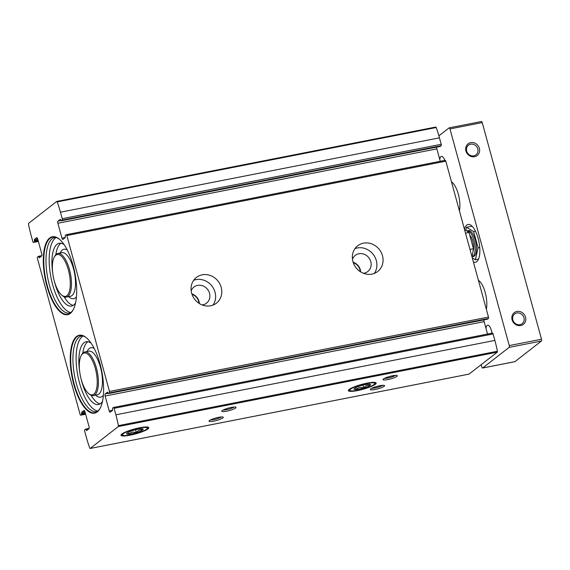 <?xml version="1.0" encoding="UTF-8"?>
<svg xmlns="http://www.w3.org/2000/svg" width="570" height="570" viewBox="0 0 570 570"><rect width="100%" height="100%" fill="white"/><g stroke="black" fill="none" stroke-linecap="round" stroke-linejoin="round"><path stroke-width="0.85" d="M46.854 285.933A39.7 15.126 -101.1 0 0 73.074 310.002A39.7 15.126 -101.1 0 0 74.834 272.795A39.7 15.126 -101.1 0 0 59.138 239.015A39.7 15.126 -101.1 0 0 44.788 246.931A39.7 15.126 -101.1 0 0 46.854 285.933M73.794 384.415A39.7 15.126 -101.1 0 0 100.014 408.483A39.7 15.126 -101.1 0 0 101.773 371.277A39.7 15.126 -101.1 0 0 86.077 337.497A39.7 15.126 -101.1 0 0 71.727 345.413A39.7 15.126 -101.1 0 0 73.794 384.415M62.13 220.113L61.211 220.818L60.32 219.322L58.005 221.103A1.774 0.677 78.9 0 0 57.876 223.248L61.959 238.16A1.774 0.677 78.9 0 0 62.892 239.45A1.774 0.677 78.9 0 0 63.006 239.393L65.265 237.64L65.251 235.424L66.134 234.74A1.183 0.449 78.9 0 1 66.213 234.705A1.183 0.449 78.9 0 1 66.832 235.56L109.476 391.44A1.183 0.449 78.9 0 1 109.397 392.873L108.471 393.578L107.58 392.082L105.265 393.863A1.774 0.677 78.9 0 0 105.144 396.015L109.219 410.927A1.774 0.677 78.9 0 0 110.153 412.21A1.774 0.677 78.9 0 0 110.274 412.153L112.525 410.4L112.518 408.191L113.394 407.5A1.183 0.449 78.9 0 1 113.48 407.464A1.183 0.449 78.9 0 1 114.1 408.32L115.867 414.796A59.85 22.807 78.9 0 1 118.41 425.633L118.311 426.545L90.181 448.455L89.704 447.992A59.85 22.807 78.9 0 1 86.469 437.689L84.695 431.219A1.183 0.449 78.9 0 1 84.78 429.787L85.7 429.082L86.59 430.578L88.906 428.797A1.774 0.677 78.9 0 0 89.034 426.645L84.951 411.732A1.774 0.677 78.9 0 0 84.025 410.45A1.774 0.677 78.9 0 0 83.904 410.507L81.653 412.26L81.66 414.468L80.776 415.159A1.183 0.449 78.9 0 1 80.698 415.195A1.183 0.449 78.9 0 1 80.078 414.34L37.435 258.459A1.183 0.449 78.9 0 1 37.52 257.027L38.439 256.322L39.33 257.818L41.646 256.03A1.774 0.677 78.9 0 0 41.774 253.885L37.691 238.972A1.774 0.677 78.9 0 0 36.758 237.69A1.774 0.677 78.9 0 0 36.644 237.74L34.385 239.5L34.4 241.709L33.516 242.393A1.183 0.449 78.9 0 1 33.438 242.435A1.183 0.449 78.9 0 1 32.818 241.573L31.044 235.104A59.85 22.807 78.9 0 1 28.5 224.267L28.6 223.355L56.729 201.445L57.207 201.908A59.85 22.807 78.9 0 1 60.449 212.204L62.215 218.681A1.183 0.449 78.9 0 1 62.13 220.113L441.123 145.735A1.183 0.449 78.9 0 0 441.209 144.303L439.442 137.833A59.85 22.807 78.9 0 0 436.207 127.53L435.786 127.039L56.858 201.424M61.254 220.797L440.247 146.419L441.123 145.735M440.275 161.296L436.876 148.877A1.774 0.677 78.9 0 1 436.784 147.11M66.305 234.705L445.127 160.362A1.183 0.449 78.9 0 1 445.206 160.327A1.183 0.449 78.9 0 1 445.826 161.182L488.476 317.062A1.183 0.449 78.9 0 1 488.39 318.495L487.421 319.2M487.535 334.056L484.137 321.637A1.774 0.677 78.9 0 1 484.051 319.87M113.565 407.472L492.395 333.122A1.183 0.449 78.9 0 1 492.473 333.087A1.183 0.449 78.9 0 1 493.093 333.949L494.86 340.418A59.85 22.807 78.9 0 1 497.411 351.255L497.304 352.167L469.046 374.098M191.641 293.194A16.295 14.792 52.1 0 0 216.436 303.147A16.295 14.792 52.1 0 0 218.096 281.202A16.295 14.792 52.1 0 0 196.415 277.433A16.295 14.792 52.1 0 0 191.641 293.194M352.916 261.544A16.295 14.792 52.1 0 0 377.711 271.498A16.295 14.792 52.1 0 0 379.371 249.553A16.295 14.792 52.1 0 0 357.689 245.784A16.295 14.792 52.1 0 0 352.916 261.544M121.816 434.048A14.414 2.522 -15.3 0 1 135.746 428.654A14.414 2.522 -15.3 0 1 148.449 427.308A14.414 2.522 -15.3 0 1 135.553 433.913A14.414 2.522 -15.3 0 1 121.089 434.796A14.414 2.522 -15.3 0 1 121.816 434.048M349.211 389.424A14.414 2.522 -15.3 0 1 363.14 384.03A14.414 2.522 -15.3 0 1 375.844 382.684A14.414 2.522 -15.3 0 1 362.947 389.289A14.414 2.522 -15.3 0 1 348.491 390.165A14.414 2.522 -15.3 0 1 349.211 389.424M209.425 420.567A7.41 1.297 -15.3 0 1 216.586 417.796A7.41 1.297 -15.3 0 1 223.112 417.105A7.41 1.297 -15.3 0 1 216.486 420.496A7.41 1.297 -15.3 0 1 209.055 420.952A7.41 1.297 -15.3 0 1 209.425 420.567M370.7 388.918A7.41 1.297 -15.3 0 1 377.86 386.147A7.41 1.297 -15.3 0 1 384.387 385.455A7.41 1.297 -15.3 0 1 377.76 388.847A7.41 1.297 -15.3 0 1 370.329 389.303A7.41 1.297 -15.3 0 1 370.7 388.918M222.165 410.642A7.41 1.297 -15.3 0 1 229.325 407.871A7.41 1.297 -15.3 0 1 235.852 407.18A7.41 1.297 -15.3 0 1 229.226 410.578A7.41 1.297 -15.3 0 1 221.794 411.027A7.41 1.297 -15.3 0 1 222.165 410.642M383.439 378.993A7.41 1.297 -15.3 0 1 390.6 376.221A7.41 1.297 -15.3 0 1 397.126 375.53A7.41 1.297 -15.3 0 1 390.5 378.929A7.41 1.297 -15.3 0 1 383.069 379.378A7.41 1.297 -15.3 0 1 383.439 378.993M360.297 271.669A9.847 8.942 52.1 0 0 353.25 262.627M360.668 271.911A10.224 9.277 52.1 0 0 353.115 262.214M363.389 273.272A10.224 9.277 52.1 0 0 367.807 271.512A10.224 9.277 52.1 0 0 368.847 257.747A10.224 9.277 52.1 0 0 355.245 255.388A10.224 9.277 52.1 0 0 352.452 259.236M374.269 273.443A16.295 14.792 52.1 0 0 373.193 254.363A16.295 14.792 52.1 0 0 354.953 248.648M199.023 303.326A9.847 8.942 52.1 0 0 191.976 294.277M199.393 303.561A10.224 9.277 52.1 0 0 191.841 293.863M202.115 304.929A10.224 9.277 52.1 0 0 206.532 303.162A10.224 9.277 52.1 0 0 207.573 289.396A10.224 9.277 52.1 0 0 193.971 287.038A10.224 9.277 52.1 0 0 191.178 290.885M212.995 305.093A16.295 14.792 52.1 0 0 211.919 286.012A16.295 14.792 52.1 0 0 193.679 280.298M395.366 375.381A6.127 1.069 -15.3 0 1 390.108 377.49A6.127 1.069 -15.3 0 1 384.508 378.352M234.092 407.03A6.127 1.069 -15.3 0 1 228.834 409.139A6.127 1.069 -15.3 0 1 223.233 410.001M382.627 385.299A6.127 1.069 -15.3 0 1 377.368 387.415A6.127 1.069 -15.3 0 1 371.768 388.27M221.352 416.948A6.127 1.069 -15.3 0 1 216.094 419.064A6.127 1.069 -15.3 0 1 210.494 419.919M81.218 379.421A21.332 8.13 -101.1 0 0 88.728 393.642A21.332 8.13 -101.1 0 0 96.245 372.36A21.332 8.13 -101.1 0 0 81.239 355.502A21.332 8.13 -101.1 0 0 81.218 379.421M88.728 393.642L89.554 394.305A22.223 8.465 -101.1 0 0 93.359 395.573A22.223 8.465 -101.1 0 0 97.385 372.139A22.223 8.465 -101.1 0 0 84.802 351.961A22.223 8.465 -101.1 0 0 81.752 354.576L81.239 355.502M91.058 395.245A31.998 12.191 -101.1 0 0 100.149 403.852M87.951 341.729A31.998 12.191 -101.1 0 0 82.793 353.129M81.161 379.221A31.998 12.191 -101.1 0 0 81.717 381.38A31.998 12.191 -101.1 0 0 98.468 404.529A31.998 12.191 -101.1 0 0 102.507 401.351M91.086 343.154A31.998 12.191 -101.1 0 0 86.141 341.736A31.998 12.191 -101.1 0 0 79.686 371.711M83.127 336.001A38.518 14.678 -101.1 0 0 79.565 383.054A38.518 14.678 -101.1 0 0 97.84 410.984M86.248 337.625A39.344 14.991 -101.1 0 0 86.156 337.554A39.344 14.991 -101.1 0 0 72.133 345.805A39.344 14.991 -101.1 0 0 74.235 384.266A39.344 14.991 -101.1 0 0 100.056 408.398A39.344 14.991 -101.1 0 0 100.113 408.298M54.271 280.939A21.332 8.13 -101.1 0 0 61.788 295.16A21.332 8.13 -101.1 0 0 69.305 273.878A21.332 8.13 -101.1 0 0 54.3 257.02A21.332 8.13 -101.1 0 0 54.271 280.939M61.788 295.16L62.607 295.823A22.223 8.465 -101.1 0 0 66.412 297.091A22.223 8.465 -101.1 0 0 70.445 273.657A22.223 8.465 -101.1 0 0 57.855 253.479A22.223 8.465 -101.1 0 0 54.813 256.094L54.3 257.02M64.111 296.77A31.998 12.191 -101.1 0 0 73.202 305.37M61.011 243.248A31.998 12.191 -101.1 0 0 55.846 254.655M54.221 280.739A31.998 12.191 -101.1 0 0 54.777 282.898A31.998 12.191 -101.1 0 0 71.521 306.054A31.998 12.191 -101.1 0 0 75.568 302.87M64.146 244.672A31.998 12.191 -101.1 0 0 59.202 243.255A31.998 12.191 -101.1 0 0 52.746 273.23M56.188 237.519A38.518 14.678 -101.1 0 0 52.625 284.58A38.518 14.678 -101.1 0 0 70.901 312.502M59.301 239.151A39.344 14.991 -101.1 0 0 59.216 239.079A39.344 14.991 -101.1 0 0 45.194 247.33A39.344 14.991 -101.1 0 0 47.289 285.784A39.344 14.991 -101.1 0 0 73.117 309.916A39.344 14.991 -101.1 0 0 73.174 309.816M466.666 151.093A6.127 5.558 52.1 0 0 475.986 154.833A6.127 5.558 52.1 0 0 476.606 146.59A6.127 5.558 52.1 0 0 468.455 145.172A6.127 5.558 52.1 0 0 466.666 151.093M512.85 319.92A6.127 5.558 52.1 0 0 522.17 323.66A6.127 5.558 52.1 0 0 522.79 315.41A6.127 5.558 52.1 0 0 514.646 313.992A6.127 5.558 52.1 0 0 512.85 319.92M438.886 135.852L449.103 127.894A1.482 0.563 78.9 0 1 449.203 127.851A1.482 0.563 78.9 0 1 449.972 128.92L509.245 345.577A1.482 0.563 78.9 0 1 509.138 347.365L482.683 367.971A1.482 0.563 78.9 0 1 482.583 368.021A1.482 0.563 78.9 0 1 481.807 366.945L481.194 364.714M481.358 121.567A1.482 0.563 78.9 0 1 481.458 121.517A1.482 0.563 78.9 0 1 482.227 122.593L541.5 339.25A1.482 0.563 78.9 0 1 541.393 341.038L514.938 361.644A1.482 0.563 78.9 0 1 514.838 361.694A1.482 0.563 78.9 0 1 514.724 361.686M465.925 150.993A7.41 6.726 52.1 0 0 477.674 155.104A7.41 6.726 52.1 0 0 474.34 142.92A7.41 6.726 52.1 0 0 465.925 150.993M512.109 319.813A7.41 6.726 52.1 0 0 523.859 323.931A7.41 6.726 52.1 0 0 520.524 311.747A7.41 6.726 52.1 0 0 512.109 319.813M473.392 261.929A19.259 7.339 -101.1 0 0 475.48 262.25A19.259 7.339 -101.1 0 0 478.971 241.944A19.259 7.339 -101.1 0 0 468.063 224.459A19.259 7.339 -101.1 0 0 464.443 229.226M444.814 160.405A7.282 2.779 -101.1 0 0 441.394 156.38A7.282 2.779 -101.1 0 0 439.791 159.529M491.924 333.194A7.282 2.779 -101.1 0 0 487.578 325.199A7.282 2.779 -101.1 0 0 485.975 328.356M451.483 181.866A17.777 6.776 78.9 0 1 458.301 194.114A17.777 6.776 78.9 0 1 459.406 210.815M478.43 280.34A17.777 6.776 78.9 0 1 485.241 292.595A17.777 6.776 78.9 0 1 486.345 309.296M465.519 233.166L469.017 232.482L473.463 248.727L472.046 257.006M464.486 229.375L469.017 232.482M469.965 249.411L473.463 248.727M467.087 230.871A13.153 5.016 -101.1 0 1 473.969 240.39A13.153 5.016 -101.1 0 1 472.152 256.685A13.153 5.016 -101.1 0 0 472.152 256.685L473.499 256.422A13.153 5.016 -101.1 0 0 475.316 240.127A13.153 5.016 -101.1 0 0 468.433 230.608L467.087 230.871A13.153 5.016 -101.1 0 0 467.03 230.879M465.875 230.138L466.517 227.266L473.642 231.577L478.088 247.822L475.409 259.756L472.281 257.868M472.06 226.183L466.517 227.266M475.473 231.213L473.642 231.577M479.741 247.494L478.088 247.822M478.529 259.143L475.409 259.756M358.01 390.186A12.932 2.259 -15.3 0 1 350.115 390.6A12.932 2.259 -15.3 0 1 361.686 384.679A12.932 2.259 -15.3 0 1 374.661 383.888A12.932 2.259 -15.3 0 1 358.01 390.186M359.442 389.068A8.593 1.503 -15.3 0 1 354.055 388.833A8.593 1.503 -15.3 0 1 359.962 385.976A8.593 1.503 -15.3 0 1 368.64 384.173A8.593 1.503 -15.3 0 1 370.372 384.372A8.593 1.503 -15.3 0 1 367.778 386.567A8.593 1.503 -15.3 0 1 359.442 389.068M355.473 387.771L355.944 389.488C358.138 387.572 360.724 387.059 363.703 387.971C365.413 385.669 367.522 384.779 370.037 385.299M362.933 385.135L363.703 387.971M130.608 434.817A12.932 2.259 -15.3 0 1 122.721 435.231A12.932 2.259 -15.3 0 1 134.292 429.303A12.932 2.259 -15.3 0 1 147.267 428.512A12.932 2.259 -15.3 0 1 130.608 434.817M132.048 433.699A8.593 1.503 -15.3 0 1 126.661 433.457A8.593 1.503 -15.3 0 1 132.568 430.607A8.593 1.503 -15.3 0 1 141.246 428.804A8.593 1.503 -15.3 0 1 142.97 428.996A8.593 1.503 -15.3 0 1 140.384 431.198A8.593 1.503 -15.3 0 1 132.048 433.699M128.079 432.395L128.549 434.119C130.744 432.195 133.33 431.69 136.308 432.594C138.018 430.293 140.127 429.402 142.635 429.923M135.532 429.759L136.308 432.594M62.215 218.681L441.209 144.303M60.449 212.204L439.442 137.833M66.832 235.56L445.826 161.182M109.476 391.44L488.476 317.062M57.207 201.908L436.207 127.53M114.1 408.32L493.093 333.949M115.867 414.796L494.86 340.418M118.41 425.633L497.411 351.255M118.311 426.545L497.304 352.167M90.181 448.455L469.174 374.077M109.219 410.927L112.618 410.257M105.144 396.015L484.137 321.637M105.265 393.863L108.207 393.286M108.514 393.557L487.507 319.179M109.397 392.873L488.39 318.495M57.876 223.248L436.876 148.877M61.959 238.16L65.358 237.498M58.005 221.103L60.947 220.526M80.776 415.159L85.628 414.205L80.698 415.195M81.66 414.468L85.493 413.72M81.702 413.756L85.315 413.043M81.588 413.336L85.194 412.623M81.653 412.26L84.923 411.618M86.127 429.937L87.887 429.588M86.013 429.509L88.649 428.996M85.749 429.082L89.12 428.426L85.7 429.082M33.516 242.393L38.368 241.445M34.4 241.709L38.233 240.953M34.442 240.996L38.047 240.284M34.328 240.569L37.934 239.863M34.385 239.5L37.656 238.859M38.867 257.17L40.627 256.828M38.753 256.749L41.389 256.236M38.482 256.322L41.852 255.659L38.439 256.322M93.359 395.573L97.392 394.782A22.223 8.465 -101.1 0 0 101.417 371.348A22.223 8.465 -101.1 0 0 88.827 351.17L84.802 351.961M95.646 395.124A25.18 9.597 -101.1 0 0 103.384 395.295M94.185 348.427A25.18 9.597 -101.1 0 0 87.089 351.512M86.156 337.554C83.79 336.051 82.308 335.516 81.695 335.965A38.518 14.678 -101.1 0 0 76.373 383.681A38.518 14.678 -101.1 0 0 96.529 411.554C97.263 411.74 98.439 410.685 100.056 408.398M66.412 297.091L70.445 296.3A22.223 8.465 -101.1 0 0 74.478 272.866A22.223 8.465 -101.1 0 0 61.888 252.688L57.855 253.479M68.706 296.642A25.18 9.597 -101.1 0 0 76.444 296.813M67.246 249.945A25.18 9.597 -101.1 0 0 60.142 253.03M59.216 239.079C56.85 237.569 55.368 237.035 54.756 237.483A38.518 14.678 -101.1 0 0 49.433 285.2A38.518 14.678 -101.1 0 0 69.59 313.072C70.324 313.258 71.499 312.203 73.117 309.916M482.227 122.593L449.972 128.92M541.5 339.25L509.245 345.577M541.393 341.038L509.138 347.365M514.938 361.644L482.683 367.971M473.3 250.779A9.626 3.669 -101.1 0 0 472.808 241.295A9.626 3.669 -101.1 0 0 470.3 235.802M56.793 201.417L435.786 127.039M90.117 448.483L469.117 374.105M108.471 393.578L487.464 319.2M113.48 407.464L492.473 333.087M61.211 220.818L440.204 146.44M66.213 234.705L445.206 160.327M33.438 242.435L38.375 241.466M481.458 121.517L449.203 127.851M514.838 361.694L482.583 368.021M374.661 383.888L375.466 382.534M350.115 390.6L348.74 389.844M147.267 428.512L148.065 427.158M122.721 435.231L121.346 434.468"/></g></svg>
